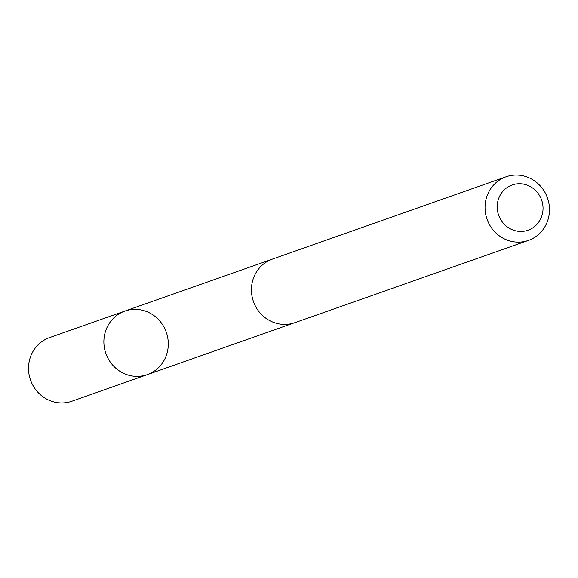 <?xml version="1.0" encoding="UTF-8"?>
<svg xmlns="http://www.w3.org/2000/svg" width="578" height="578" viewBox="0 0 578 578"><rect width="100%" height="100%" fill="white"/><g stroke="black" fill="none" stroke-linecap="round" stroke-linejoin="round"><path stroke-width="0.87" d="M114.769 317.026A33.705 32.021 -109.4 0 1 124.884 311.072A33.705 32.021 -109.4 0 1 166.283 332.227A33.705 32.021 -109.4 0 1 147.282 374.652A33.705 32.021 -109.4 0 1 108.44 359.14A33.705 32.021 -109.4 0 1 114.769 317.026A33.705 32.021 -109.4 0 1 124.884 311.072L49.542 337.603A33.712 32.028 70.6 0 0 39.42 343.556A33.712 32.028 70.6 0 0 33.083 385.685A33.712 32.028 70.6 0 0 71.939 401.204L147.282 374.652A33.705 32.021 -109.4 0 1 108.44 359.14A33.705 32.021 -109.4 0 1 114.769 317.026M506.061 176.796L272.448 259.089A33.712 32.028 70.6 0 0 253.439 301.528A33.712 32.028 70.6 0 0 294.845 322.69L528.465 240.397A33.712 32.028 70.6 0 0 538.58 234.444A33.712 32.028 70.6 0 0 544.917 192.315A33.712 32.028 70.6 0 0 506.061 176.796A33.712 32.028 70.6 0 0 487.052 219.235A33.712 32.028 70.6 0 0 528.465 240.397M535.293 225.969A23.98 22.78 70.6 0 0 527.432 185.235A23.98 22.78 70.6 0 0 497.665 211.555A23.98 22.78 70.6 0 0 535.293 225.969M271.14 259.58L124.884 311.072M293.523 323.116L147.282 374.652"/></g></svg>
